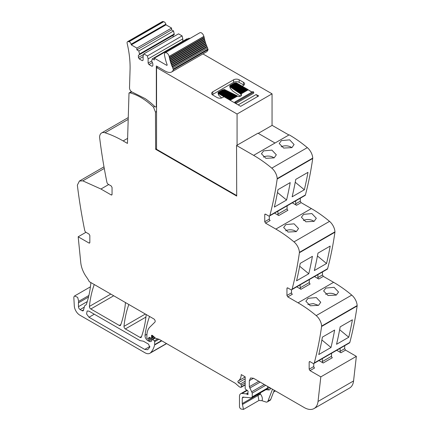 <?xml version="1.0" encoding="UTF-8"?>
<svg xmlns="http://www.w3.org/2000/svg" width="431" height="431" viewBox="0 0 431 431"><rect width="100%" height="100%" fill="white"/><g stroke="black" fill="none" stroke-linecap="round" stroke-linejoin="round"><path stroke-width="0.65" d="M154.702 106.435L153.495 107.125A57.716 33.322 -120 0 0 130.022 92.848A1.589 0.921 -120 0 0 129.526 92.897A1.589 0.921 -120 0 0 129.284 93.171L129.009 92.999L131.401 91.62M272.053 125.319L288.894 135M269.515 215.985L305.046 195.469A1.961 1.131 -120 0 0 305.407 194.957A471.142 272.015 -120 0 0 312.717 158.495A2.354 1.358 -120 0 0 312.734 158.102A9.816 5.668 -120 0 0 307.319 147.628A117.787 68.001 -120 0 0 289.169 134.838L253.633 155.354A117.787 68.001 -120 0 1 271.783 168.144A9.816 5.668 -120 0 1 277.198 178.617A2.354 1.358 -120 0 1 277.181 179.01A471.142 272.015 -120 0 1 269.871 215.473A1.961 1.131 -120 0 1 269.515 215.985A1.961 1.131 -120 0 1 268.529 215.888L265.571 214.18L264.984 214.121L264.742 214.66L265.571 214.18M300.278 198.228L300.278 201.196L301.107 202.64L311.381 208.572L275.845 229.087A117.787 68.001 -120 0 1 293.99 241.877A9.816 5.668 -120 0 1 299.405 252.35A2.354 1.358 -120 0 1 299.394 252.744A471.142 272.015 -120 0 1 292.083 289.201A1.961 1.131 -120 0 1 291.722 289.718A1.961 1.131 -120 0 1 290.742 289.621L287.784 287.913L287.191 287.854L286.949 288.393L287.784 287.913M291.722 289.718L327.258 269.203A1.961 1.131 -120 0 0 327.619 268.685A471.142 272.015 -120 0 0 334.925 232.228A2.354 1.358 -120 0 0 334.941 231.83A9.816 5.668 -120 0 0 329.526 221.362A117.787 68.001 -120 0 0 311.381 208.572M322.485 271.956L322.485 274.93L323.32 276.373L333.589 282.305L298.053 302.821A117.787 68.001 -120 0 1 316.203 315.605A9.816 5.668 -120 0 1 321.618 326.078A2.354 1.358 -120 0 1 321.601 326.472A471.142 272.015 -120 0 1 314.291 362.934A1.961 1.131 -120 0 1 313.93 363.452A1.961 1.131 -120 0 1 312.949 363.355L309.991 361.641L309.404 361.587L309.162 362.126L309.991 361.641M313.93 363.452L349.466 342.931A1.961 1.131 -120 0 0 349.827 342.419A471.142 272.015 -120 0 0 357.137 305.956A2.354 1.358 -120 0 0 357.154 305.563A9.816 5.668 -120 0 0 351.739 295.09A117.787 68.001 -120 0 0 333.589 282.305M344.692 345.689L344.692 348.663L345.527 350.101L356.356 356.356L353.571 380.934L318.035 401.45L320.82 376.872L309.991 370.622L309.162 369.178L309.162 362.126M242.658 397.123L251.392 397.856L252.248 396.87L252.248 393.067L249.333 386.731L249.333 380.67L253.498 378.267L304.259 407.575A19.632 11.335 -120 0 0 314.07 408.545L349.606 388.029A19.632 11.335 -120 0 0 353.194 382.933A19.632 11.335 -120 0 0 353.571 380.934M153.501 107.125L155.462 112.141L155.629 149.266L236.705 196.073L236.549 145.495L253.633 155.354M127.614 138.356L123.153 140.932L127.457 143.415L129.009 92.999M123.153 140.932A117.787 68.001 -120 0 0 105.002 132.764A9.816 5.668 -120 0 0 101.608 132.958A9.816 5.668 -120 0 0 99.588 136.983A2.354 1.358 -120 0 0 99.604 137.397A471.142 272.015 -120 0 0 106.915 182.297A1.961 1.131 -120 0 0 108.256 184.263L111.214 185.971L112.049 187.415L112.049 194.467L111.801 195.006L111.214 194.947L112.049 194.467M89.837 242.556L89.594 243.095L89.007 243.036L89.837 242.556L89.837 235.498L89.007 234.06L86.044 232.352A1.961 1.131 -120 0 1 84.702 230.38A471.142 272.015 -120 0 1 77.397 185.481A2.354 1.358 -120 0 1 77.381 185.071L79.401 181.047L82.795 180.853L100.94 189.02L111.214 194.947M89.007 243.036L78.178 236.781L80.769 262.673A19.632 11.335 -120 0 0 86.556 277.165A19.632 11.335 -120 0 1 89.287 281.664L153.802 318.913A1.961 1.131 -120 0 1 155.041 320.508A1.961 1.131 -120 0 1 154.918 322.113L149.886 327.064A21.593 12.467 -120 0 0 146.89 335.819L146.89 337.812A0.787 0.453 -120 0 0 147.445 338.771L147.871 339.019A0.981 0.566 -120 0 0 148.361 339.068A0.981 0.566 -120 0 0 148.539 338.809L148.857 337.629A0.981 0.566 -120 0 1 149.034 337.376A0.981 0.566 -120 0 1 149.465 337.392L150.974 338.109A0.981 0.566 -120 0 0 151.405 338.125A0.981 0.566 -120 0 0 151.61 337.678L151.61 336.81A1.961 1.131 -120 0 0 151.523 336.202A1.18 0.679 -120 0 1 151.712 335.302A1.18 0.679 -120 0 1 152.52 335.517L155.349 338.028A1.961 1.131 -120 0 0 156.054 338.437L158.931 339.24A1.961 1.131 -120 0 1 159.281 339.386L234.981 383.094A3.927 2.268 -120 0 1 235.698 383.617L238.828 386.392A3.927 2.268 -120 0 0 240.266 387.221L240.767 387.356A0.981 0.566 -120 0 0 241.08 387.329A0.981 0.566 -120 0 0 241.279 386.876L241.279 385.206A0.981 0.566 -120 0 0 240.45 383.94A6.282 3.626 -120 0 1 238.456 382.723A1.077 0.625 -120 0 1 238.106 381.052A15.705 9.067 -120 0 0 241.263 374.587L245.169 376.839L245.169 388.309A0.981 0.566 -120 0 0 245.837 389.5L247.41 390.47A0.981 0.566 -120 0 1 248.035 391.919A1.961 1.131 -120 0 0 247.944 392.442L247.944 393.11A1.961 1.131 -120 0 0 248.035 393.74A0.981 0.566 -120 0 1 247.879 394.505A0.981 0.566 -120 0 1 247.389 394.457L246.554 393.972A0.981 0.566 -120 0 0 246.29 393.88L242.044 393.46A5.889 3.4 -120 0 0 240.697 393.724A5.889 3.4 -120 0 0 239.474 396.418L239.474 406.525A1.961 1.131 -120 0 0 241.155 409.062L243.504 409.396L258.934 400.48M243.111 397.037L242.254 398.023L242.254 403.567L243.504 409.396M252.248 396.87L267.656 387.975L270.431 387.975C270.377 389.328 269.806 389.985 268.718 389.947A1.961 1.482 95.7 0 0 267.522 388.794L251.392 397.856M253.498 378.267L250.551 377.976L249.333 380.67M314.07 408.545A19.632 11.335 -120 0 0 318.035 401.45M287.784 296.889L286.949 295.445L291.528 292.8A1.18 0.679 60 0 0 292.363 294.244L287.784 296.889L298.053 302.821M286.949 295.445L286.949 288.393M265.571 223.156L264.742 221.717L269.321 219.072A1.18 0.679 60 0 0 270.151 220.51L265.571 223.156L275.845 229.087M264.742 221.717L264.742 214.66M155.462 112.141L156.561 111.505M155.629 149.266L156.561 148.727M85.952 232.293L78.178 236.781M85.947 304.911L85.473 305.18A4.121 2.381 -120 0 0 85.721 305.067A4.121 2.381 -120 0 0 86.426 304.157A137.414 79.336 -120 0 0 90.822 283.366A1.961 1.131 -120 0 0 90.715 282.488M85.473 305.18A3.927 2.268 -120 0 0 85.236 305.288A3.927 2.268 -120 0 0 84.514 306.312L83.452 310.288A1.961 1.131 -120 0 1 83.091 310.799A1.961 1.131 -120 0 1 82.111 310.703L80.123 309.555A2.354 1.358 -120 0 1 78.453 306.667L78.453 302.831A5.889 3.4 -120 0 1 78.695 301.361L77.672 297.368L74.574 295.973L73.987 296.711A3.534 2.042 -120 0 0 73.846 297.789L74.304 305.978A7.855 4.531 -120 0 0 79.843 315.163L144.999 352.779A9.816 5.668 -120 0 0 149.907 353.269A9.816 5.668 -120 0 0 150.694 352.633A37.298 21.534 -120 0 0 154.621 344.967A1.961 1.131 -120 0 0 154.664 344.601L154.664 341.691A0.787 0.453 -120 0 0 154.266 340.846L152.779 339.483A0.981 0.566 -120 0 0 152.089 339.283A0.981 0.566 -120 0 0 151.884 339.736L151.884 340.318A0.981 0.566 -120 0 1 151.825 340.603A4.714 2.721 -120 0 1 151.13 341.379A4.714 2.721 -120 0 1 148.776 341.147L147.79 340.576A3.927 2.268 -120 0 1 145.042 335.34A137.414 79.336 -120 0 1 149.514 316.553A1.961 1.131 -120 0 1 149.552 316.462M274.272 390.26L270.7 399.532A3.927 2.268 -120 0 1 270.054 400.329L267.279 401.929A3.927 2.268 -120 0 1 265.895 401.999L261.973 400.701L258.95 400.48M356.356 356.356L320.82 376.872M340.113 348.334L340.113 351.308A1.18 0.679 60 0 0 340.948 352.747L336.708 350.301M318.94 360.558L323.18 363.004A1.18 0.679 -120 0 1 322.345 361.566L322.345 358.592M330.992 347.488L318.773 354.541A471.142 272.015 -120 0 0 322.41 337.117L334.623 330.065A471.142 272.015 -120 0 1 330.992 347.488L321.882 339.973M348.76 337.231L336.541 344.283A471.142 272.015 -120 0 0 340.178 326.86L352.391 319.807A471.142 272.015 -120 0 1 348.76 337.231L339.65 329.715M308.041 298.333L305.865 301.237L310.309 305.789L318.563 305.342L320.745 302.266L316.316 297.568L308.041 298.333M325.809 288.075L323.633 290.979L328.077 295.531L336.325 295.084L338.513 292.008L334.079 287.31L325.809 288.075M317.906 274.601L317.906 277.575A1.18 0.679 60 0 0 318.735 279.019L314.495 276.567M296.727 286.825L300.967 289.276A1.18 0.679 60 0 1 300.138 287.833L309.296 282.542L309.296 279.568M308.779 273.76L296.566 280.813A471.142 272.015 -120 0 0 300.202 263.384L312.416 256.332A471.142 272.015 -120 0 1 308.779 273.76L299.674 266.239M326.547 263.503A471.142 272.015 -120 0 0 330.184 246.074L317.97 253.126A471.142 272.015 -120 0 1 314.334 270.555L326.547 263.503L317.442 255.982M285.834 224.605L283.657 227.509L288.102 232.056L296.35 231.609L298.538 228.538L294.104 223.834L285.834 224.605M303.596 214.347L311.872 213.577L316.306 218.28L314.118 221.351L305.865 221.798L301.425 217.251L303.596 214.347M295.693 200.873L295.693 203.841A1.18 0.679 60 0 0 296.528 205.285L292.288 202.839M274.52 213.097L278.76 215.543A1.18 0.679 60 0 1 277.925 214.099L287.089 208.814L287.089 205.84M286.572 200.027L274.353 207.079A471.142 272.015 -120 0 0 277.99 189.651L290.208 182.599A471.142 272.015 -120 0 1 286.572 200.027L277.467 192.506M304.34 189.769A471.142 272.015 -120 0 0 307.976 172.341L295.758 179.393A471.142 272.015 -120 0 1 292.121 196.822L304.34 189.769L295.235 182.248M263.621 150.872L261.445 153.775L265.889 158.322L274.143 157.881L276.325 154.804L271.896 150.107L263.621 150.872M281.389 140.614L289.664 139.849L294.093 144.547L291.906 147.623L283.657 148.065L279.213 143.518L281.389 140.614M202.926 53.918L272.053 93.829L272.053 125.405L258.277 133.357M236.549 145.495L258.002 133.195L275.01 143.017M157.8 66.827L156.561 67.543L156.561 149.288L236.7 195.555M128.847 304.507A1.961 1.131 -120 0 0 128.81 304.598A137.414 79.336 -120 0 0 123.993 326.369A1.961 1.131 -120 0 0 125.373 328.945L140.016 337.403A1.961 1.131 -120 0 0 141.002 337.5A1.961 1.131 -120 0 0 141.33 337.08A137.414 79.336 -120 0 0 146.12 315.293A1.961 1.131 -120 0 0 146.012 314.414M94.254 284.535A1.961 1.131 -120 0 0 94.217 284.627A137.414 79.336 -120 0 0 89.427 306.419A1.961 1.131 -120 0 0 90.812 308.989L119.322 325.453A1.961 1.131 -120 0 0 120.303 325.55A1.961 1.131 -120 0 0 120.632 325.13A137.414 79.336 -120 0 0 125.405 303.332A1.961 1.131 -120 0 0 125.297 302.46M156.561 106.505L155.92 106.872A1.961 1.131 -120 0 1 155.16 106.883A59.295 34.232 -120 0 0 154.627 106.365L154.449 106.209A59.16 34.157 -120 0 0 145.188 98.634L132.36 92.164A3.319 1.918 -120 0 1 129.51 87.773L130.054 69.957A91.878 53.045 -120 0 0 127.161 43.369A2.354 1.358 -120 0 1 127.571 41.672A2.354 1.358 -120 0 1 128.222 41.586L129.014 41.737A2.354 1.358 -120 0 1 131.132 44.21A97.778 56.45 -120 0 1 131.288 44.872L165.989 24.836A97.778 56.45 -120 0 0 165.838 24.179A2.354 1.358 -120 0 0 163.721 21.701L129.014 41.737M242.254 403.567L257.663 394.672L258.029 395.491L260.437 394.053C262.285 396.568 262.797 398.783 261.973 400.701M309.991 370.622L314.571 367.977A1.18 0.679 60 0 1 313.741 366.533L313.741 363.522M291.528 292.8L291.528 289.794M269.321 219.072L269.321 216.06M89.007 311.155L140.016 340.609L143.458 341.217L148.539 344.148L149.767 347.203L147.671 349.708L144.73 349.417L89.007 317.248L86.566 313.962L87.143 310.972L89.007 311.155M267.279 401.929A3.927 2.268 -120 0 0 267.926 401.132L272.505 389.241M323.18 363.004L332.339 357.719A1.18 0.679 60 0 1 331.509 356.275L331.509 353.301M318.498 305.38L313.283 303.564L307.82 304.545M325.588 294.287A7.462 4.622 -176 0 1 336.261 295.122M300.967 289.276L310.131 283.986A1.18 0.679 60 0 1 309.296 282.542M300.138 284.859L300.138 287.833M296.286 231.646A7.462 4.622 4 0 0 285.608 230.817M303.376 220.559A7.462 4.622 -176 0 1 314.054 221.389M278.76 215.543L287.919 210.253A1.18 0.679 60 0 1 287.089 208.814M277.925 211.131L277.925 214.099M274.078 157.913A7.462 4.622 4 0 0 263.4 157.083M281.168 146.826A7.462 4.622 -176 0 1 291.841 147.655M272.053 93.829L237.072 114.026L237.072 145.279M156.561 67.543L237.072 114.026M155.92 106.872A1.961 1.131 -120 0 0 156.329 105.972L156.329 65.975L164.944 70.948A15.678 9.051 -120 0 0 169.631 72.456A9.87 5.7 -120 0 0 171.613 71.999A9.87 5.7 -120 0 0 173.332 69.73A0.787 0.453 -120 0 0 173.24 69.095A31.215 18.021 -120 0 1 172.707 67.958A0.587 0.339 -120 0 0 172.26 66.956A31.215 18.021 -120 0 1 172.061 66.476A0.587 0.339 -120 0 0 171.651 65.469A31.215 18.021 -120 0 1 171.468 64.989A0.587 0.339 -120 0 0 171.091 63.982A31.215 18.021 -120 0 1 170.924 63.497A0.587 0.339 -120 0 0 170.59 62.49A31.215 18.021 -120 0 1 170.439 62.005A0.587 0.339 -120 0 0 170.137 60.997A31.215 18.021 -120 0 1 170.003 60.518A0.587 0.339 -120 0 0 169.744 59.516A31.215 18.021 -120 0 1 169.631 59.042A0.587 0.339 -120 0 0 169.41 58.045A31.215 18.021 -120 0 1 169.313 57.576A0.587 0.339 -120 0 0 169.13 56.59A31.215 18.021 -120 0 1 169.108 56.456A3.335 1.929 -120 0 0 167.465 53.466A3.335 1.929 -120 0 0 165.132 52.803A3.335 1.929 -120 0 0 164.491 54.936A37.885 21.873 -120 0 0 167.034 64.44A1.966 1.137 -120 0 1 167.12 64.704A0.787 0.453 -120 0 1 166.991 65.296A0.787 0.453 -120 0 1 166.598 65.259L154.357 58.19L189.058 38.154L189.78 38.574M131.288 44.872L136.869 48.094L136.869 49.856L138.852 51.003L139.574 54.624L138.394 55.308L138.394 57.468L139.229 58.912L142.278 60.674L143.114 60.195L143.114 56.03L143.835 53.88L147.391 55.933L148.113 58.912L148.113 63.082L148.943 64.521L151.998 66.288L152.833 65.803L152.833 63.643L151.653 60.96L152.369 58.81L154.357 59.957L154.357 58.19M128.222 41.586L162.923 21.55A2.354 1.358 -120 0 0 162.277 21.642L127.571 41.672M162.923 21.55L163.721 21.701M138.852 51.003L173.553 30.967L171.57 29.82L171.57 28.058L165.989 24.836M173.553 30.967L174.275 34.588L139.574 54.624M173.095 36.985L173.095 35.272L138.394 55.308M148.113 58.912L182.814 38.876L182.092 35.897L178.536 33.844L143.835 53.88M182.814 38.876L182.814 41.236M187.533 39.038L187.076 38.774L152.369 58.81M171.613 71.999L206.32 51.962A9.87 5.7 -120 0 0 208.033 49.694A0.787 0.453 -120 0 0 207.941 49.059A31.215 18.021 -120 0 1 207.408 47.922A0.587 0.339 -120 0 0 206.966 46.92A31.215 18.021 -120 0 1 206.761 46.44A0.587 0.339 -120 0 0 206.352 45.433A31.215 18.021 -120 0 1 206.169 44.953A0.587 0.339 -120 0 0 205.797 43.946A31.215 18.021 -120 0 1 205.625 43.461A0.587 0.339 -120 0 0 205.291 42.453A31.215 18.021 -120 0 1 205.14 41.974A0.587 0.339 -120 0 0 204.838 40.961A31.215 18.021 -120 0 1 204.709 40.487A0.587 0.339 -120 0 0 204.445 39.48A31.215 18.021 -120 0 1 204.332 39.011A0.587 0.339 -120 0 0 204.111 38.009A31.215 18.021 -120 0 1 204.019 37.551A0.587 0.339 -120 0 0 203.831 36.554A31.215 18.021 -120 0 1 203.809 36.419A3.335 1.929 -120 0 0 202.171 33.429A3.335 1.929 -120 0 0 199.833 32.767L165.132 52.803M257.663 394.408L260.437 394.053L260.437 392.808M235.294 89.885L241.963 85.968L242.2 86.216L243.45 85.494A3.927 2.268 0 0 0 244.598 83.894A3.927 2.268 0 0 0 243.45 82.289L239.146 79.805A3.927 2.268 0 0 0 233.591 79.805L212.774 91.83A3.927 2.268 0 0 0 211.621 93.43A3.927 2.268 0 0 0 212.774 95.035L217.073 97.519A3.927 2.268 0 0 0 222.628 97.519L224.018 96.716L240.67 106.333L258.719 95.914L256.079 94.551A1.961 1.131 60 0 1 257.447 96.652M242.556 86.588L242.2 86.216L235.418 90.133L235.164 89.96L235.418 90.451L242.2 86.378M243.391 87.067L242.793 86.448L236.059 90.402M244.226 87.547L243.865 87.342L244.086 87.628M245.056 88.026L244.463 87.412L237.6 91.442M245.891 88.511L245.293 87.892L238.365 91.959M246.721 88.991L246.365 88.781L246.586 89.072M247.556 89.47L246.958 88.851L239.905 92.994M252.054 92.067L248.03 89.745L251.914 92.148M207.408 47.922L172.707 67.958M206.966 46.92L172.26 66.956M206.761 46.44L172.061 66.476M206.352 45.433L171.651 65.469M206.169 44.953L171.468 64.989M205.797 43.946L171.091 63.982M205.625 43.461L170.924 63.497M205.291 42.453L170.59 62.49M205.14 41.974L170.46 61.994M204.838 40.961L170.137 60.997M204.709 40.487L170.062 60.485M204.445 39.48L169.744 59.516M204.332 39.005L169.717 58.993M204.111 38.009L169.41 58.045M204.014 37.54L169.431 57.506M203.831 36.554L169.13 56.59M148.943 64.521L152.24 62.619M148.113 63.082L151.653 61.035M147.391 55.933L182.092 35.897M139.229 58.912L143.114 56.671M138.394 57.468L143.647 54.435M139.574 53.983L174.275 33.947M136.869 49.856L171.57 29.82M136.869 48.094L171.57 28.058M243.908 85.176A3.927 2.268 0 0 0 243.45 84.859L239.146 82.369A3.927 2.268 0 0 0 233.591 82.369L212.774 94.394A3.927 2.268 0 0 0 212.311 94.712M243.251 87.148L243.03 86.857M236.829 90.919L243.628 86.927L243.865 87.342M244.921 88.107L244.7 87.822M245.751 88.587L245.53 88.301M239.135 92.476L246.128 88.371L246.365 88.781M247.416 89.551L247.195 89.265M240.67 93.511L247.793 89.336L248.03 89.745M234.841 102.966L234.841 102.007L252.889 91.587L253.719 92.067L253.719 93.031M234.841 102.007L235.676 102.486L235.676 103.451M229.707 100.003L229.987 100.164M229.152 99.68L228.872 99.523M228.317 99.2L228.042 99.038M227.487 98.721L227.207 98.559M226.652 98.241L226.377 98.079M225.542 97.6L225.822 97.756M224.987 97.277L224.707 97.115M235.434 83.005A1.961 1.131 0 0 0 233.871 83.334L230.299 85.397A1.961 1.131 0 0 0 229.723 86.2A1.961 1.131 0 0 0 229.858 86.609L230.046 86.825A1.961 1.131 0 0 0 230.197 86.933L235.164 90.278L235.164 89.96M235.418 90.451L235.929 90.801L235.929 90.478L236.188 90.65L243.03 86.701M235.929 90.478L236.188 90.973L243.03 87.019M236.188 90.973L236.958 91.491L243.865 87.498M236.7 90.995L236.958 91.167L243.865 87.181M236.958 91.491L237.47 91.835L237.47 91.512L237.723 91.684L244.7 87.66M237.47 91.512L237.723 92.008L244.7 87.983M237.723 92.008L238.241 92.353L238.241 92.029L238.494 92.202L245.53 88.139M238.241 92.029L238.494 92.525L245.53 88.463M238.494 92.525L239.264 93.042L246.365 88.942M239.006 92.552L239.264 92.724L246.365 88.624M239.264 93.042L239.776 93.387L239.776 93.069L240.035 93.241L247.195 89.104M239.776 93.069L240.035 93.559L247.195 89.422M240.035 93.559L240.8 94.077L248.03 89.907M240.546 93.586L240.8 93.759L248.03 89.583M240.8 94.077L240.918 94.157A2.354 1.358 180 0 1 241.484 95.041A2.354 1.358 180 0 1 240.794 96.005L240.552 96.145A2.354 1.358 180 0 1 237.352 96.215L230.122 100.245M235.676 102.486L253.719 92.067M235.816 103.526L253.719 93.193M229.847 99.76L236.915 95.682L237.212 96.151M236.915 95.682L237.212 95.827L229.987 100.003M229.292 99.76L236.317 95.704L236.317 95.386L236.016 95.235L236.317 95.386L229.152 99.523M228.182 98.801L235.121 94.793L235.418 94.944L235.418 95.262L228.457 99.281M235.121 94.793L235.418 94.944L228.317 99.038M227.627 98.801L234.523 94.82L234.523 94.497L234.222 94.351L234.523 94.497L227.487 98.559M226.792 98.322L233.624 94.373L233.624 94.055L233.327 93.904L233.624 94.055L226.652 98.079M225.957 97.837L232.729 93.931L232.729 93.608L232.428 93.462L232.729 93.608L225.822 97.6M225.127 97.358L231.83 93.484L231.83 93.166L231.533 93.021L231.83 93.166L224.987 97.115M224.292 96.878L230.935 93.042L230.935 92.724L230.633 92.573L230.935 92.724L224.152 96.797M230.273 92.713L223.323 96.474L224.152 96.636M221.669 97.923L218.603 95.089L218.603 93.753A1.961 1.131 0 0 1 218.35 93.575L218.35 93.252L224.648 89.621L224.282 89.513L224.648 89.944A1.961 1.131 0 0 1 224.842 90.025L224.896 90.052M223.737 89.756A1.961 1.131 0 0 0 222.175 90.084L218.603 92.148A1.961 1.131 0 0 0 218.027 92.951L218.603 95.089M225.257 89.912L225.553 90.057L219.018 93.511M225.553 90.381L225.553 90.057L219.158 94.071L225.79 90.499M226.151 90.354L226.447 90.505L226.151 90.354L219.853 93.99M226.447 90.822L226.447 90.505L219.988 94.233L219.988 94.551L226.684 90.941M227.045 90.801L227.347 90.946L227.045 90.801L220.683 94.475M227.347 91.27L227.347 90.946L220.823 94.712L220.823 95.035L227.584 91.383M227.945 91.243L228.241 91.388L221.518 94.955M228.241 91.711L228.241 91.388L221.658 95.192L221.658 95.515L228.478 91.83M228.839 91.684L229.141 91.835L228.839 91.684L222.348 95.434M229.141 92.153L229.141 91.835L222.488 95.677L222.488 95.994L229.378 92.272M229.739 92.132L230.035 92.277L223.183 95.914M230.035 92.6L230.035 92.277L223.323 96.156L223.323 96.474M240.412 96.221L232.859 91.13L230.197 88.231L230.197 86.933M234.394 89.443L234.653 89.616L241.365 85.737L241.128 85.489L234.523 89.368M233.624 88.926L233.882 89.098L240.536 85.257L240.299 85.004L233.753 88.851M232.859 88.409L233.112 88.581L239.701 84.778L239.464 84.524L232.982 88.333M232.088 87.886L232.347 88.064L238.871 84.293L238.634 84.045L232.217 87.816M231.318 87.369L231.576 87.541L238.036 83.813L237.799 83.566L231.447 87.299M230.553 86.852L230.806 87.024L237.201 83.334L236.964 83.081L230.677 86.782M229.723 86.2L230.197 88.231M241.586 86.184L241.365 85.737M234.653 89.934L241.365 86.06M218.161 93.042L218.161 93.365A1.961 1.131 0 0 1 218.027 92.951M222.488 95.994L223.323 96.156M221.658 95.515L222.488 95.677M220.823 95.035L221.658 95.192M219.988 94.551L220.823 94.712M219.158 94.071L219.988 94.233M218.603 93.753L219.158 93.753M218.35 93.575L224.648 89.944M229.858 86.292L230.046 86.502L236.344 82.871L235.978 82.757L236.344 83.188A1.961 1.131 180 0 1 236.587 83.302M230.046 86.825L236.344 83.188M230.806 87.348L237.201 83.334M231.576 87.865L238.036 84.137L238.036 83.813M232.347 88.382L238.871 84.616L238.871 84.293M233.112 88.899L239.701 85.096L239.701 84.778M233.882 89.416L240.536 85.575L240.536 85.257M131.735 91.862L130.022 92.848M128.196 119.376L105.002 132.764M100.94 189.02L108.714 184.527M82.795 180.853L104.28 168.446M83.566 309.862L82.111 310.703M84.293 307.147L80.123 309.555M87.267 301.581L78.453 306.667M88.522 297.018L78.453 302.831M88.883 295.477L78.695 301.361M166.463 343.534L150.694 352.633M161.787 340.835L154.621 344.967M161.485 340.662L154.664 344.601M158.92 339.235L154.664 341.691M157.665 338.885L154.266 340.846M155.327 338.006L152.779 339.483M154.891 337.618L148.776 341.147M154.109 336.929L147.79 340.576M146.955 334.235L145.042 335.34M150.306 337.791L148.539 338.809M149.347 337.344L148.857 337.629M153.635 336.509L151.61 337.678M153.043 335.981L151.61 336.81M152.596 335.582L151.523 336.202M245.169 384.635L241.279 386.876M245.169 382.965L241.279 385.206M245.169 381.219L240.45 383.94M245.169 378.849L238.456 382.723M245.169 376.974L238.106 381.052M248.084 394.053L247.389 394.457M247.944 393.169L246.554 393.972M247.944 392.927L246.29 393.88M247.319 390.416L242.044 393.46M340.948 352.747L345.527 350.101M340.113 351.308L344.692 348.663M349.827 342.419L314.291 362.934M357.137 305.956L321.601 326.472M357.154 305.563L321.618 326.078M351.739 295.09L316.203 315.605M318.735 279.019L323.32 276.373M317.906 277.575L322.485 274.93M327.619 268.685L292.083 289.201M334.925 232.228L299.394 252.744M334.941 231.83L299.405 252.35M329.526 221.362L293.99 241.877M296.528 205.285L301.107 202.64M295.693 203.841L300.278 201.196M305.407 194.957L269.871 215.473M312.717 158.495L277.181 179.01M312.734 158.102L277.198 178.617M307.319 147.628L271.783 168.144M145.355 314.037L123.993 326.369M141.53 336.53L140.016 337.403M145.92 317.081L125.373 328.945M120.831 324.581L119.322 325.453M113.714 295.768L90.812 308.989M110.794 294.082L89.427 306.419M242.621 404.386L258.029 395.491L258.912 400.496M242.254 398.023L243.833 397.107M267.656 386.44L267.656 387.975L266.8 388.961M252.248 393.067L265.69 385.303M251.833 391.682L264.284 384.495M249.748 388.115L260.152 382.108M249.333 386.731L258.745 381.295M309.162 369.178L313.741 366.533M265.873 389.667L268.718 389.947M270.7 399.532L267.926 401.132M322.345 361.566L331.509 356.275M144.73 349.417L149.918 346.422M89.007 317.248L94.281 314.199M208.033 49.694L173.332 69.73M207.941 49.059L173.24 69.095M203.809 36.419L169.108 56.456M167.153 64.936L166.598 65.259M165.838 24.179L131.132 44.21M212.774 94.394L212.774 91.83M233.591 82.369L233.591 79.805M239.146 82.369L239.146 79.805M238.176 104.889L256.079 94.551M229.012 99.281L236.016 95.235M227.347 98.322L234.222 94.351M226.512 97.837L233.327 93.904M225.682 97.358L232.428 93.462M224.847 96.878L231.533 93.021M224.018 96.399L230.633 92.573M240.918 95.93L240.918 94.157M218.248 92.994L224.282 89.513M229.944 86.238L235.978 82.757M243.45 84.859L243.45 82.289M131.547 91.733L129.526 92.897M128.255 117.577L101.608 132.958M79.401 181.047L103.995 166.845M86.022 304.83L85.236 305.288M90.424 286.825L74.574 295.973M166.614 343.62L149.907 353.269M154.923 337.645L152.089 339.283M150.451 337.861L148.361 339.068M153.862 336.708L151.405 338.125M245.169 384.964L241.08 387.329M246.888 390.147L240.697 393.724M273.593 392.021L275.457 390.944M205.151 41.963L170.45 61.999M204.736 40.471L170.035 60.507M204.38 38.984L169.674 59.02M204.078 37.519L169.378 57.549M235.202 89.869L241.963 85.968M235.972 90.386L242.793 86.448M236.743 90.903L243.628 86.927M237.513 91.426L244.463 87.412M238.278 91.943L245.293 87.892M239.049 92.46L246.128 88.371M239.819 92.977L246.958 88.851M240.584 93.495L247.793 89.336M229.75 99.755L236.958 95.59M228.915 99.27L236.064 95.143M228.08 98.791L235.164 94.701M227.25 98.311L234.27 94.254M226.415 97.832L233.37 93.813M225.585 97.347L232.476 93.371M224.75 96.867L231.576 92.924M223.915 96.388L230.682 92.482M223.086 95.908L229.782 92.035M222.251 95.423L228.888 91.593M221.421 94.944L227.994 91.151M220.586 94.464L227.094 90.704M219.751 93.98L226.2 90.262M218.921 93.5L225.3 89.82M230.585 86.766L236.964 83.081M231.355 87.283L237.799 83.566M232.126 87.8L238.634 84.045M232.891 88.317L239.464 84.524M233.661 88.84L240.299 85.004M234.432 89.357L241.128 85.489M218.183 92.967L224.341 89.411M229.879 86.216L236.037 82.655"/></g></svg>
